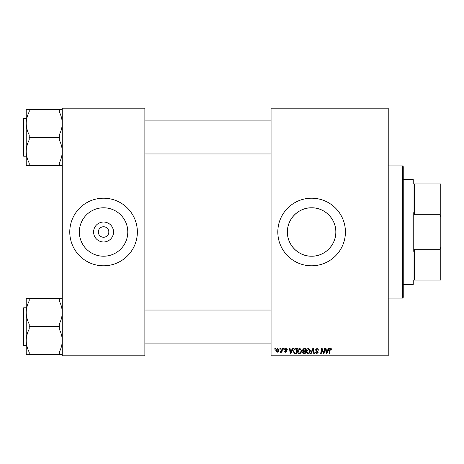 <?xml version="1.0" encoding="UTF-8"?>
<svg xmlns="http://www.w3.org/2000/svg" width="464" height="464" viewBox="0 0 464 464"><rect width="100%" height="100%" fill="white"/><g stroke="black" fill="none" stroke-linecap="round" stroke-linejoin="round"><path stroke-width="0.7" d="M113.541 232A9.976 9.976 0 0 1 103.565 241.976A9.976 9.976 0 0 1 93.589 232A9.976 9.976 0 0 1 103.565 222.024A9.976 9.976 0 0 1 113.541 232M98.31 232A5.255 5.255 0 0 0 103.565 237.255A5.255 5.255 0 0 0 108.825 232A5.255 5.255 0 0 0 103.565 226.745A5.255 5.255 0 0 0 98.31 232M79.35 232A24.215 24.215 0 0 0 103.565 256.215A24.215 24.215 0 0 0 127.78 232A24.215 24.215 0 0 0 103.565 207.785A24.215 24.215 0 0 0 79.35 232M69.768 232A33.797 33.797 0 0 0 103.565 265.797A33.797 33.797 0 0 0 137.361 232A33.797 33.797 0 0 0 103.565 198.203A33.797 33.797 0 0 0 69.768 232M335.832 232C336.069 245.056 324.661 256.47 311.611 256.215C298.578 256.464 287.141 245.044 287.402 232C287.146 218.944 298.59 207.536 311.605 207.785C324.672 207.536 336.075 218.956 335.832 232A24.215 24.215 0 0 1 311.617 256.215A24.215 24.215 0 0 1 287.402 232A24.215 24.215 0 0 1 311.617 207.785A24.215 24.215 0 0 1 335.832 232M277.814 232A33.797 33.797 0 0 0 311.617 265.797A33.797 33.797 0 0 0 345.413 232A33.797 33.797 0 0 0 311.617 198.203A33.797 33.797 0 0 0 277.814 232M388.223 355.929L271.057 355.929L271.057 355.175L388.223 355.175L388.223 355.929M388.223 108.825L271.057 108.825L271.057 108.071L388.223 108.071L388.223 355.175M283.62 348.418L284.165 348.418L284.049 349.166L283.492 349.166L283.62 348.418M279.931 348.418L280.476 348.418L280.366 349.166L279.804 349.166L279.931 348.418M299.906 348.348L301.716 350.622L300.991 352.947L299.431 353.742C298.184 353.516 297.581 352.733 297.615 351.405C297.61 349.734 298.369 348.713 299.906 348.348M292.726 348.418L293.318 348.418L290.876 353.672L290.209 353.672L289.49 348.418L290.041 348.418L290.215 349.85L292.082 349.85L292.726 348.418M303.978 348.418L306.083 348.418L305.196 353.672L303.12 353.585L302.395 352.396L303.12 351.115L302.464 350.053L303.978 348.418M312.823 348.418L313.519 348.418L314.325 353.672L313.774 353.672L313.084 349.166L311.112 353.672L310.526 353.672L312.823 348.418M332.033 349.508L331.98 349.989L331.435 350.053L330.919 348.963L330.2 349.955L329.573 353.672L329.017 353.672L329.666 349.821L330.954 348.348L332.033 349.508M324.377 348.418L324.928 348.418L324.029 353.672L323.454 353.672L321.952 349.212L321.216 353.672L320.665 353.672L321.552 348.418L322.132 348.418L323.646 352.872L324.377 348.418M271.057 108.825L271.057 355.175M328.709 348.418L329.301 348.418L326.859 353.672L326.192 353.672L325.473 348.418L326.024 348.418L326.198 349.85L328.065 349.85L328.709 348.418M317.086 348.348L318.716 350.129L318.171 350.192L318.031 349.415L317.051 348.963L315.984 349.844L317.55 351.196L318.171 352.35L316.697 353.742L315.166 352.106L315.711 352.048L316.715 353.127L317.625 352.379L315.439 349.897L317.086 348.348M308.647 348.348L310.451 350.622L309.732 352.947L308.171 353.742C306.924 353.516 306.321 352.733 306.356 351.405C306.344 349.734 307.11 348.713 308.647 348.348M287.309 349.641L286.758 349.781L285.975 348.829L285.256 349.415L286.827 351.219L285.685 352.309L284.438 351.149L284.983 351.08L285.708 351.834L286.282 351.306L284.71 349.456L286.004 348.348L287.309 349.641M295.788 348.418L297.343 348.418L296.455 353.672L294.472 353.609L293.318 351.521L294.942 348.545L295.788 348.418M277.472 348.348L278.771 349.873C278.823 351.207 278.249 352.019 277.043 352.309L275.767 350.709L277.472 348.348M282.037 348.418L282.593 348.418L281.95 352.24L281.393 352.24L281.532 351.451L280.645 352.309L280.273 352.17L281.764 349.949L282.037 348.418M274.879 348.418L275.425 348.418L275.314 349.166L274.752 349.166L274.879 348.418M144.872 355.929L62.257 355.929L62.257 355.175L144.872 355.175L144.872 355.929M144.872 108.825L62.257 108.825L62.257 108.071L144.872 108.071L144.872 355.175M62.257 108.825L62.257 355.175M327.039 352.025L327.764 350.465L326.273 350.465L326.604 353.098L327.039 352.025M309.302 352.547L309.906 350.598L308.606 348.963L306.901 351.463L308.189 353.127L309.302 352.547M304.744 353.058L305.022 351.422L303.247 351.637L302.946 352.373L303.81 353.058L304.744 353.058M305.126 350.807L305.428 349.032L303.862 349.061L303.009 350.071L303.966 350.807L305.126 350.807M291.056 352.025L291.781 350.465L290.29 350.465L290.621 353.098L291.056 352.025M296.009 353.058L296.687 349.032L295.986 349.032C294.536 349.166 293.828 350.007 293.863 351.555L294.524 352.971L296.009 353.058M300.562 352.547L301.165 350.598L299.872 348.963L298.161 351.463L299.448 353.127L300.562 352.547M277.066 351.834L278.226 349.931L277.466 348.829L276.312 350.714L277.066 351.834M402.497 165.903L403.245 166.657L403.245 297.343L402.497 298.097L402.497 165.903L388.223 165.903M26.204 123.378L26.204 151.502C26.286 147.506 27.283 143.654 29.209 139.948L29.209 134.931C27.295 131.266 26.291 127.414 26.204 123.378C26.286 119.381 27.283 115.53 29.209 111.824L29.209 109.313L26.204 109.313L26.204 123.378M23.652 156.217L23.2 155.765L23.2 119.115L23.652 118.662L23.652 156.217L26.204 156.217M62.257 109.313L59.253 109.313L59.253 111.824C61.167 115.49 62.164 119.341 62.257 123.378C62.176 127.374 61.178 131.225 59.253 134.931L59.253 137.437L29.209 137.437M59.253 109.313L29.209 109.313M59.253 137.437L59.253 139.948C61.167 143.614 62.164 147.465 62.257 151.502C62.176 155.498 61.178 159.349 59.253 163.055L59.253 165.567L29.209 165.567L29.209 163.055C27.295 159.39 26.291 155.539 26.204 151.502L26.204 165.567L29.209 165.567M59.253 165.567L62.257 165.567M62.257 298.433L59.253 298.433L59.253 300.945C61.167 304.61 62.164 308.461 62.257 312.498C62.176 316.494 61.178 320.346 59.253 324.052L59.253 329.069C61.167 332.734 62.164 336.586 62.257 340.622C62.176 344.619 61.178 348.47 59.253 352.176L59.253 354.687L29.209 354.687L29.209 352.176C27.295 348.51 26.291 344.659 26.204 340.622C26.286 336.626 27.283 332.775 29.209 329.069L29.209 324.052C27.295 320.386 26.291 316.535 26.204 312.498C26.286 308.502 27.283 304.651 29.209 300.945L29.209 298.433L26.204 298.433L26.204 354.687L29.209 354.687M23.2 344.885L23.2 308.235L23.652 307.783L23.652 345.338L23.2 344.885L23.652 345.338L26.204 345.338M59.253 298.433L29.209 298.433M59.253 326.563L29.209 326.563M59.253 354.687L62.257 354.687M413.76 280.07L414.514 280.07L413.76 280.07L413.76 283.823L413.012 284.577L403.245 284.577M413.76 183.93L414.514 183.93L413.76 183.93L413.76 180.177L413.012 179.423L403.245 179.423M440.052 183.93L440.8 183.93L440.8 217.111L440.052 214.739L440.052 183.93L414.514 183.93L414.514 214.739L413.76 212.634L413.76 251.366L414.514 249.261L414.514 280.07L440.052 280.07L440.052 249.261L440.8 246.889L440.8 280.07L440.052 280.07M413.012 284.577L413.012 179.423M414.514 249.261L440.052 249.261M440.8 217.111L440.8 246.889M414.514 214.739L440.052 214.739M402.497 298.097L388.223 298.097M23.2 119.115L23.652 118.662L26.204 118.662M271.057 120.913L144.872 120.913M271.057 153.961L144.872 153.961M144.872 343.087L271.057 343.087M144.872 310.039L271.057 310.039M23.652 307.783L26.204 307.783"/></g></svg>
